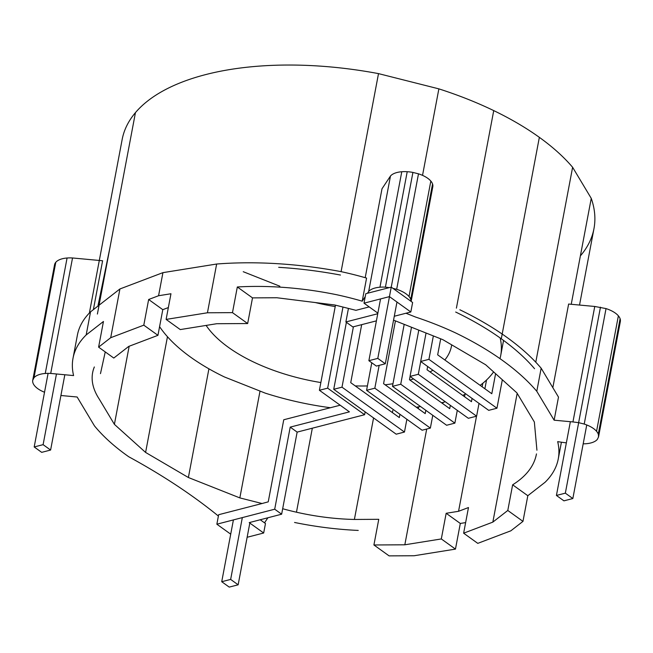 <?xml version="1.0" encoding="UTF-8"?>
<svg xmlns="http://www.w3.org/2000/svg" width="653" height="653" viewBox="0 0 653 653"><rect width="100%" height="100%" fill="white"/><g stroke="black" fill="none" stroke-linecap="round" stroke-linejoin="round"><path stroke-width="0.98" d="M34.185 446.954L41.686 452.349L50.608 450.048L43.106 444.66L34.185 446.954L48.093 373.361M50.608 450.048L64.835 374.757M43.106 444.66L56.468 373.981M368.88 360.693L376.381 366.08L385.303 363.778L377.801 358.391L368.88 360.693L380.552 298.911M385.303 363.778L396.975 302.029M377.801 358.391L389.474 296.642M556.421 495.447L563.923 500.843L572.844 498.541L565.343 493.154L556.421 495.447L570.355 421.699M572.844 498.541L586.745 424.964M565.343 493.154L578.664 422.654M238.149 584.81L230.648 579.415L221.726 581.717L229.227 587.104L238.149 584.81L249.821 523.053M230.648 579.415L242.328 517.6M221.726 581.717L233.407 519.919M330.41 407.725A178.481 83.519 10.7 0 1 310.126 404.476A178.481 83.519 10.7 0 1 265.249 393.139L224.461 376.977A178.481 83.519 10.7 0 1 190.545 357.093A178.481 83.519 10.7 0 1 165.821 334.842A178.481 83.519 10.7 0 1 159.585 326.647M500.165 337.976A178.481 83.519 10.7 0 1 500.737 355.346A178.481 83.519 10.7 0 1 500.712 355.493A178.481 83.519 10.7 0 1 499.978 358.644M493.603 371.908A178.481 83.519 10.7 0 1 490.827 375.475A178.481 83.519 10.7 0 1 480.135 385.352M465.842 393.93A175.11 81.943 10.7 0 1 462.699 395.4M445.338 401.766A175.11 81.943 10.7 0 1 441.616 402.819M416.328 407.227L420.532 406.525M315.244 302.543A128.363 60.068 -169.3 0 0 328.753 305.441A128.363 60.068 -169.3 0 0 335.218 306.575M409.921 380.046A128.363 60.068 -169.3 0 0 413.569 378.944M385.099 384.788A128.363 60.068 -169.3 0 0 392.967 383.735M355.232 385.899A128.363 60.068 -169.3 0 0 367.402 385.947M206.119 325.423A128.363 60.068 -169.3 0 0 210.609 331.332A128.363 60.068 -169.3 0 0 228.395 347.339A128.363 60.068 -169.3 0 0 252.784 361.64A128.363 60.068 -169.3 0 0 282.12 373.263A128.363 60.068 -169.3 0 0 314.395 381.417A128.363 60.068 -169.3 0 0 320.86 382.552M444.832 359.983A128.363 60.068 -169.3 0 0 451.46 346.188A128.363 60.068 -169.3 0 0 451.476 346.082A128.363 60.068 -169.3 0 0 451.68 344.841M430.033 371.924A128.363 60.068 -169.3 0 0 432.874 370.243M379.148 365.37L374.83 388.192L430.36 428.099L432.776 415.316M430.36 428.099L422.099 430.221L366.578 390.323L374.83 388.192M361.689 324.647L350.726 382.666L399.318 417.577L399.938 414.296M353.404 326.786L341.992 387.172L404.46 432.057L406.876 419.283M418.295 408.639L418.638 406.835M395.432 320.884L383.572 383.686L425.217 413.61L425.838 410.329M371.777 362.774L366.578 390.323M404.191 324.353L392.477 386.356L446.611 425.258L454.872 423.136L457.288 410.353M442.807 403.676L443.044 402.428M410.084 376.438L409.464 379.719L449.721 408.647L450.341 405.366M420.72 361.501L418.304 374.283L410.043 376.406L468.348 418.304L476.608 416.173L479.016 403.399M482.159 386.805L482.828 383.262M410.043 376.406L418.785 330.132M464.544 396.722L464.993 394.339M426.05 333.014L420.671 361.468L428.931 359.346L496.949 408.223L502.328 379.76M496.949 408.223L488.697 410.345L420.671 361.468M433.355 335.911L428.931 359.346M484.885 388.764L486.55 379.989M440.693 338.817L437.665 354.832L491.807 393.735L495.594 373.696M348.441 308.436L345.886 321.945L352.816 326.933L376.406 320.86M377.752 313.734L345.886 321.945M392.951 288.357L410.908 301.262A18.48 8.644 -169.3 0 0 410.737 299.409A18.48 8.644 -169.3 0 0 409.015 296.535A22.161 10.366 -169.3 0 0 405.946 293.777A22.161 10.366 -169.3 0 0 401.734 291.303A22.161 10.366 -169.3 0 0 396.673 289.295L392.951 288.357L391.237 287.124L389.449 296.625L410.827 311.987L394.29 316.248M389.449 296.625L364.007 303.18L377.867 313.13M411.137 301.425L432.808 186.717A22.161 10.366 -169.3 0 0 432.555 183.934A22.161 10.366 -169.3 0 0 430.833 181.069A22.161 10.366 -169.3 0 0 427.764 178.31A22.161 10.366 -169.3 0 0 423.552 175.837A22.161 10.366 -169.3 0 0 418.491 173.829L412.916 172.425L391.245 287.132L365.802 293.687L364.007 303.18M410.908 301.262L412.623 302.494L410.827 311.987M389.204 287.655A18.48 8.644 -169.3 0 0 385.401 287.181A18.48 8.644 -169.3 0 0 379.956 287.206A22.161 10.366 -169.3 0 0 375.149 287.981A22.161 10.366 -169.3 0 0 371.296 289.442A22.161 10.366 -169.3 0 0 368.667 291.491L390.478 176.024L382.005 188.758L365.198 277.688M367.492 293.246L368.667 291.491M412.916 172.425A22.161 10.366 -169.3 0 0 407.219 171.706A22.161 10.366 -169.3 0 0 401.775 171.739A22.161 10.366 -169.3 0 0 396.967 172.514A22.161 10.366 -169.3 0 0 393.114 173.976A22.161 10.366 -169.3 0 0 390.478 176.024M405.962 313.236L415.635 317.072A210.984 98.725 10.7 0 1 455.484 332.867A247.463 115.793 10.7 0 1 502.508 360.432A247.463 115.793 10.7 0 1 536.79 391.286L554.128 420.189L558.495 397.097L541.157 368.194L536.79 391.286M459.851 309.775A247.463 115.793 10.7 0 1 506.867 337.34A247.463 115.793 10.7 0 1 541.157 368.194M580.672 255.535A240.075 112.34 -169.3 0 0 594.001 228.46A240.075 112.34 -169.3 0 0 591.251 198.357L572.616 167.282A240.075 112.34 -169.3 0 0 539.354 137.35A240.075 112.34 -169.3 0 0 493.733 110.602A240.075 112.34 -169.3 0 0 438.873 88.865L378.503 73.618L341.086 271.648A174.702 81.747 10.7 0 1 366.578 278.088L362.211 301.18L365.247 296.617M438.873 88.865L422.532 175.363M378.503 73.618A240.075 112.34 -169.3 0 0 316.746 65.896A240.075 112.34 -169.3 0 0 257.796 66.222A240.075 112.34 -169.3 0 0 205.679 74.589A240.075 112.34 -169.3 0 0 163.952 90.408A240.075 112.34 -169.3 0 0 135.449 112.618A240.075 112.34 -169.3 0 0 122.119 139.701L89.371 313.032M340.442 275.044A240.075 112.34 -169.3 0 0 278.684 267.322M493.733 110.602L456.406 308.151M93.379 309.636L102.611 260.767L72.524 257.976A22.161 10.366 -169.3 0 0 67.079 258.008A22.161 10.366 -169.3 0 0 62.272 258.776A22.161 10.366 -169.3 0 0 58.419 260.237A22.161 10.366 -169.3 0 0 55.791 262.286A22.161 10.366 -169.3 0 0 54.558 264.791L32.74 380.258A22.161 10.366 -169.3 0 0 32.683 380.699A22.161 10.366 -169.3 0 0 32.993 383.033A22.161 10.366 -169.3 0 0 34.715 385.907A22.161 10.366 -169.3 0 0 37.784 388.666A22.161 10.366 -169.3 0 0 41.996 391.139A22.161 10.366 -169.3 0 0 44.526 392.241M534.554 368.708A240.075 112.34 -169.3 0 0 501.292 338.776A240.075 112.34 -169.3 0 0 455.68 312.036M554.128 420.189L572.942 421.936L594.761 306.469L568.624 304.045L552.83 387.653M396.673 289.295L418.491 173.829M594.001 228.46L579.529 305.057M410.737 299.409L432.555 183.934M409.015 296.535L430.833 181.069M539.354 137.35L501.292 338.776M32.74 380.258A14.799 6.922 -169.3 0 1 33.148 379.426L33.972 377.761A22.161 10.366 -169.3 0 1 36.601 375.704A22.161 10.366 -169.3 0 1 40.453 374.242A22.161 10.366 -169.3 0 1 45.261 373.475A22.161 10.366 -169.3 0 1 50.705 373.443L73.593 375.573A174.702 81.747 10.7 0 1 72.434 362.856A174.702 81.747 10.7 0 1 73.022 358.244A174.702 81.747 10.7 0 1 86.18 334.94L103.452 321.48L98.603 347.143L110.708 337.707L143.799 325.161L157.944 335.324L128.731 346.408L113.785 358.048L98.603 347.143M60.917 395.506L77.144 397.008L94.481 425.911A221.522 103.656 10.7 0 0 128.763 456.765A524.114 245.25 -169.3 0 1 165.919 478.551A524.114 245.25 10.7 0 1 218.396 516.041M129.163 346.245L114.397 424.352L145.595 452.431L188.382 477.514L239.839 497.904L262.065 503.52L218.649 514.711L216.861 524.204L230.713 534.162M114.397 424.352L99.232 399.056A128.119 59.954 10.7 0 1 96.922 395.204A128.119 59.954 10.7 0 1 94.342 366.97M243.234 271.705L279.835 286.21M536.929 450.227L534.35 421.993L516.874 392.845L485.677 364.774L442.889 339.691L393.555 320.133M73.022 358.244L77.389 335.144A174.702 81.747 10.7 0 1 90.538 311.848L119.923 288.961L162.932 272.644L158.573 295.736L170.964 293.752L166.115 319.407L207.442 312.779L232.476 312.64L237.325 286.977L252.507 297.882L276.88 297.752L334.809 304.992L355.934 310.322L369.198 306.91M517.176 393.351L492.844 522.114L507.789 510.466L512.638 484.812A162.442 76.009 -169.3 0 0 524.424 475.621A162.442 76.009 -169.3 0 0 536.464 453.9M168.352 307.563L162.793 309.669L157.944 335.324M373.573 417.928L354.391 519.453L378.764 519.315L373.916 544.977L404.827 544.798L441.314 538.945L455.459 549.108L414.133 555.744L389.098 555.883L373.916 544.977M312.33 428.188L296.462 512.205A140.754 65.863 -169.3 0 0 354.391 519.453M282.676 508.728A140.754 65.863 -169.3 0 0 296.462 512.205M365.158 411.88L364.619 414.72L297.148 432.106L281.639 514.197L249.209 522.62L263.673 533.011L265.469 523.518L260.237 519.755M264.522 522.833L267.893 517.764M358.228 530.424A196.594 91.991 10.7 0 1 294.56 522.465M252.507 297.882L247.658 323.545L216.747 323.717L180.261 329.577L166.115 319.407M167.462 336.719L145.595 452.431M208.919 368.823L188.382 477.514M260.025 391.065L239.839 497.904M45.261 373.475L67.079 258.008M572.616 167.282L535.778 362.211M591.251 198.357L571.236 304.29M33.972 377.761L55.791 262.286M385.401 287.181L407.219 171.706M237.325 286.977A196.594 91.991 10.7 0 1 273.052 286.773A196.594 91.991 10.7 0 1 336.711 294.74A174.702 81.747 10.7 0 1 362.211 301.18M162.932 272.644L216.649 264.024A247.463 115.793 10.7 0 1 277.411 263.681A247.463 115.793 10.7 0 1 341.078 271.64M216.649 264.024L207.442 312.779M426.703 429.037L404.827 544.798M379.956 287.206L401.775 171.739M476.527 416.198L458.553 511.299L446.162 513.282L441.314 538.945M50.705 373.443L72.524 257.976M90.538 311.848L86.18 334.94M583.178 443.836A22.161 10.366 -169.3 0 0 586.01 443.73A22.161 10.366 -169.3 0 0 590.818 442.954A22.161 10.366 -169.3 0 0 594.671 441.493A22.161 10.366 -169.3 0 0 597.299 439.445L598.532 436.947L620.35 321.48A22.161 10.366 -169.3 0 0 620.097 318.697A22.161 10.366 -169.3 0 0 618.375 315.832A22.161 10.366 -169.3 0 0 615.306 313.065A22.161 10.366 -169.3 0 0 611.094 310.599A22.161 10.366 -169.3 0 0 606.033 308.591L594.761 306.469M598.532 436.947L598.45 436.016A18.48 8.644 -169.3 0 0 598.279 434.163L620.097 318.697M598.279 434.163A22.161 10.366 -169.3 0 0 596.556 431.298A22.161 10.366 -169.3 0 0 593.487 428.531A22.161 10.366 -169.3 0 0 589.275 426.066A22.161 10.366 -169.3 0 0 584.215 424.058L578.64 422.654L600.458 307.179M584.215 424.058L606.033 308.591M596.556 431.298L618.375 315.832M561.417 442.212L558.25 458.961A174.702 81.747 10.7 0 0 558.837 454.349A174.702 81.747 10.7 0 0 557.678 441.632A74.842 35.017 -169.3 0 0 566.355 442.848M135.449 112.618L97.395 314.044M458.553 511.299L468.479 507.536L463.63 533.191L492.844 522.114M427.658 366.488L427.038 369.769L471.458 401.693L472.078 398.412M418.304 374.283L476.608 416.173M558.25 458.961A174.702 81.747 10.7 0 1 545.092 482.257L527.82 495.717L522.971 521.38L510.866 530.807L477.776 543.361L463.63 533.191M297.148 432.106L290.21 427.119L274.701 509.209L216.861 524.204M290.21 427.119L349.42 411.855L319.399 390.282L335.479 305.163M340.172 405.211L283.753 419.757L268.236 501.847L262.065 503.52M465.63 522.596L460.308 523.453L455.459 549.108M119.923 288.961L110.708 337.707M281.639 514.197L274.701 509.209M263.673 533.011L247.136 537.272M578.64 422.654L572.942 421.936M342.98 307.057L327.659 388.16L319.399 390.282M364.619 414.72L327.659 388.16M411.496 327.251L400.73 384.233L392.477 386.356M158.573 295.736L148.647 299.498L143.799 325.161M400.73 384.233L454.872 423.136M392.396 412.606L392.812 410.435M346.392 322.313L333.732 389.302L396.2 434.188L404.46 432.057M341.992 387.172L333.732 389.302M512.638 484.812L527.82 495.717M148.647 299.498L162.793 309.669M446.162 513.282L460.308 523.453M232.476 312.64L247.658 323.545M507.789 510.466L522.971 521.38M503.553 340.425L500.712 355.493M100.472 373.638L105.247 351.918M32.65 380.691L53.652 269.738M97.917 306.102L109.941 247.618"/></g></svg>
